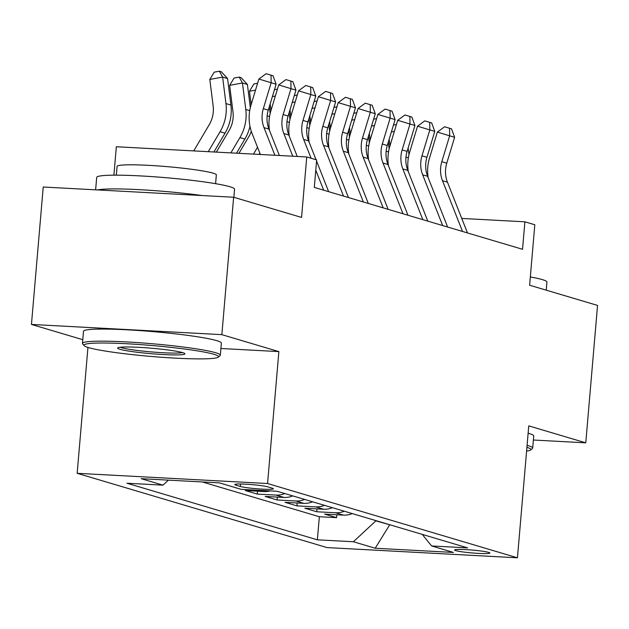 <?xml version="1.0" encoding="UTF-8"?>
<svg xmlns="http://www.w3.org/2000/svg" width="629" height="629" viewBox="0 0 629 629"><rect width="100%" height="100%" fill="white"/><g stroke="black" fill="none" stroke-linecap="round" stroke-linejoin="round"><path stroke-width="0.94" d="M488.709 552.396A17.714 1.439 -175.1 0 0 469.077 549.825A17.714 1.439 -175.1 0 0 454.594 549.998A17.714 1.439 -175.1 0 0 455.781 550.627A17.714 1.439 -175.1 0 0 475.414 553.206A17.714 1.439 -175.1 0 0 489.889 553.025A17.714 1.439 -175.1 0 0 488.709 552.396M77.155 473.307L327.041 547.584L517.447 557.805L267.561 483.52L77.155 473.307L87.95 347.42M220.905 348.49L278.867 351.603L221.856 334.652L31.45 324.438L82.776 339.691M31.45 324.438L43.228 187.017L233.634 197.239L301.558 217.43L306.74 156.967L116.341 146.746L113.904 175.177M533.376 440.025L585.772 442.832L597.55 305.419L529.626 285.228L534.807 224.765L524.893 221.817L461.741 218.428M221.856 334.652L233.634 197.239M270.234 490.911A22.141 20.537 -73.4 0 1 264.133 491.548L245.349 490.541L257.253 494.079L257.497 491.194M292.737 495.896A22.141 20.537 -73.4 0 1 283.97 497.445L265.186 496.438L277.082 499.976L277.334 497.091M312.566 501.793A22.141 20.537 -73.4 0 1 303.799 503.342L285.016 502.335L296.919 505.865L297.163 502.98M332.403 507.689A22.141 20.537 -73.4 0 1 323.628 509.238L304.845 508.224L316.749 511.762L316.992 508.877M306.74 156.967L316.662 159.915L314.303 187.395L522.534 249.296L524.893 221.817M235.961 485.163L240.325 486.461A17.156 1.392 -175.1 0 0 259.345 488.953A17.156 1.392 -175.1 0 0 273.371 488.78A17.156 1.392 -175.1 0 0 272.231 488.167L267.868 486.87A17.156 1.392 -175.1 0 0 248.848 484.377A17.156 1.392 -175.1 0 0 234.814 484.55A17.156 1.392 -175.1 0 0 235.961 485.163L236.048 484.141M422.248 534.391L431.604 545.948L467.622 547.883L277.24 491.288L241.214 489.354L219.403 482.868L141.179 478.677L162.997 485.156L126.972 483.229L317.362 539.824L353.38 541.75L375.851 520.875L390.837 525.058M431.604 545.948L453.415 552.435L375.198 548.236L353.38 541.75M202.341 481.956L319.343 516.731L336.578 517.659L336.829 514.774M352.232 513.579A22.141 20.537 -73.4 0 1 343.465 515.127L324.682 514.121L336.578 517.659M344.299 511.22A22.141 20.537 106.6 0 1 335.532 512.769L316.749 511.762M324.47 505.331A22.141 20.537 106.6 0 1 315.695 506.88L296.919 505.865M304.64 499.434A22.141 20.537 106.6 0 1 295.866 500.983L277.082 499.976M284.803 493.537A22.141 20.537 106.6 0 1 276.037 495.086L257.253 494.079M278.867 351.603L267.561 483.52M585.772 442.832L528.753 425.88L517.447 557.805M389.76 524.735L375.198 548.236M168.407 480.131L162.997 485.156M319.343 516.731L317.362 539.824M274.897 155.261L264.007 127.64A27.676 25.671 106.6 0 1 263.323 108.66L271.162 82.761L258.881 79.034L251.042 104.933A41.514 38.503 -73.4 0 0 252.064 133.403L260.367 154.475M279.362 155.497L268.96 129.11A27.676 25.671 106.6 0 1 268.284 110.13L276.115 84.231L271.162 82.761L271.044 75.197L273.033 75.787L266.138 73.703L271.044 75.197M266.138 73.703L258.881 79.034M276.115 84.231L273.033 75.787M193.74 150.905L209.237 124.699A27.676 25.671 -73.4 0 0 213.152 105.963L209.811 79.466L214.245 72.146L219.372 71.195L221.353 71.785L227.572 78.562L230.914 105.059A41.514 38.503 106.6 0 1 225.048 133.159L213.907 151.982M227.572 78.562L222.611 77.084L225.96 103.581A41.514 38.503 106.6 0 1 220.087 131.689L208.262 151.683M219.372 71.195L222.611 77.084L209.811 79.466M214.041 354.324A67.531 5.48 -175.1 0 0 136.493 344.33A67.531 5.48 -175.1 0 0 84.16 345.643A67.531 5.48 -175.1 0 0 88.477 347.585A67.531 5.48 -175.1 0 0 160.623 357.193A67.531 5.48 -175.1 0 0 218.279 357.146A67.531 5.48 -175.1 0 0 214.041 354.324M84.16 345.643L82.651 343.866A69.19 5.614 4.9 0 1 82.462 343.395A69.19 5.614 4.9 0 1 139.025 342.703A69.19 5.614 4.9 0 1 215.723 352.751A69.19 5.614 4.9 0 1 220.331 355.212A69.19 5.614 4.9 0 1 220.064 355.644L218.279 357.146M182.646 352.633A33.762 2.736 4.9 0 1 184.8 353.6A33.762 2.736 4.9 0 1 158.634 354.261A33.762 2.736 4.9 0 1 119.864 349.268A33.762 2.736 4.9 0 1 117.749 347.853A33.762 2.736 4.9 0 1 146.573 347.829A33.762 2.736 4.9 0 1 182.646 352.633M120.249 347.247A32.103 2.602 -175.1 0 0 121.546 347.703A32.103 2.602 -175.1 0 0 153.39 352.083A32.103 2.602 -175.1 0 0 182.441 352.578M95.624 189.832L96.693 177.394A69.19 5.614 4.9 0 1 153.256 176.71A69.19 5.614 4.9 0 1 229.955 186.758A69.19 5.614 4.9 0 1 234.562 189.211L233.87 197.309M97.731 189.942A69.19 5.614 4.9 0 1 202.271 195.556M116.326 175.169L117.08 166.41A49.817 4.041 4.9 0 1 157.8 165.914A49.817 4.041 4.9 0 1 213.027 173.148A49.817 4.041 4.9 0 1 216.345 174.917L215.598 183.676M82.462 343.395L83.5 331.302A69.19 5.614 4.9 0 1 140.063 330.61A69.19 5.614 4.9 0 1 216.761 340.659A69.19 5.614 4.9 0 1 221.369 343.119L220.331 355.212M527.086 445.324A69.19 5.614 4.9 0 1 528.077 445.607A69.19 5.614 4.9 0 1 532.684 448.06A69.19 5.614 4.9 0 1 532.417 448.501L530.624 449.994A67.531 5.48 -175.1 0 0 526.913 447.329M530.333 276.949A69.19 5.614 4.9 0 1 542.308 279.606A69.19 5.614 4.9 0 1 546.916 282.067L546.224 290.158M528.124 433.232A69.19 5.614 4.9 0 1 529.115 433.515A69.19 5.614 4.9 0 1 533.722 435.968L532.684 448.06M526.591 451.103A67.531 5.48 -175.1 0 0 530.624 449.994M292.776 156.22L283.836 133.537A27.676 25.671 106.6 0 1 283.16 114.549L290.991 88.658L278.71 84.931L270.879 110.822A41.514 38.503 -73.4 0 0 269.495 130.455M297.25 156.456L288.79 135.007A27.676 25.671 106.6 0 1 288.113 116.027L295.952 90.128L290.991 88.658L290.881 81.094L292.862 81.684L285.967 79.6L290.881 81.094M285.967 79.6L278.71 84.931M295.952 90.128L292.862 81.684M311.096 158.256L303.665 139.434A27.676 25.671 106.6 0 1 302.989 120.446L310.828 94.547L298.547 90.828L290.708 116.719A41.514 38.503 -73.4 0 0 289.324 136.351M316.049 159.735L308.627 140.904A27.676 25.671 106.6 0 1 307.951 121.924L315.782 96.025L310.828 94.547L310.71 86.991L312.692 87.58L305.796 85.497L310.71 86.991M328.637 191.656L316.56 161.032M323.683 190.186L315.782 170.152M305.796 85.497L298.547 90.828M315.782 96.025L312.692 87.58M343.513 196.083L323.503 145.323A27.676 25.671 106.6 0 1 322.819 126.343L330.657 100.443L318.376 96.717L310.537 122.616A41.514 38.503 -73.4 0 0 309.154 142.248M348.474 197.553L328.456 146.801A27.676 25.671 106.6 0 1 327.78 127.813L335.619 101.922L330.657 100.443L330.547 92.88L332.529 93.469L325.633 91.394L330.547 92.88M325.633 91.394L318.376 96.717M335.619 101.922L332.529 93.469M363.342 201.98L343.332 151.219A27.676 25.671 106.6 0 1 342.656 132.239L350.487 106.34L338.205 102.613L330.374 128.513A41.514 38.503 -73.4 0 0 328.991 148.145M368.303 203.45L348.293 152.698A27.676 25.671 106.6 0 1 347.609 133.71L355.448 107.818L350.487 106.34L350.377 98.777L352.358 99.366L345.463 97.291L350.377 98.777M345.463 97.291L338.205 102.613M355.448 107.818L352.358 99.366M216.337 152.116L229.074 130.596A27.676 25.671 -73.4 0 0 232.982 111.86L229.64 85.363L234.082 78.043L239.201 77.092L241.182 77.681L247.401 84.459L250.326 107.606M247.401 84.459L242.448 82.981L245.79 109.477A41.514 38.503 106.6 0 1 239.924 137.586L230.859 152.894M249.965 126.287A41.514 38.503 106.6 0 1 244.878 139.056L236.512 153.201M239.201 77.092L242.448 82.981L229.64 85.363M238.941 153.327L248.903 136.493A27.676 25.671 -73.4 0 0 251.317 131.351M251.152 104.571L249.469 91.26L253.912 83.94L257.599 83.256M269.306 106.757L270.156 113.503M257.52 147.249L253.463 154.105M259.856 153.162L259.117 154.412M255.523 90.136L249.469 91.26M270.981 110.468L270.163 103.934M274.464 89.703L277.436 89.145M289.136 112.646L289.985 119.392M275.353 96.033L272.381 96.583M290.818 116.365L289.993 109.823M294.293 95.592L297.265 95.042M308.973 118.543L309.822 125.289M295.182 101.922L292.218 102.48M383.179 207.869L363.161 157.116A27.676 25.671 106.6 0 1 362.485 138.136L370.324 112.237L358.043 108.51L350.204 134.409A41.514 38.503 -73.4 0 0 348.82 154.042M388.132 209.347L368.122 158.587A27.676 25.671 106.6 0 1 367.446 139.607L375.277 113.707L370.324 112.237L370.206 104.673L372.187 105.263L365.292 103.18L370.206 104.673M365.292 103.18L358.043 108.51M375.277 113.707L372.187 105.263M310.647 122.262L309.822 115.72M314.13 101.489L317.095 100.939M328.802 124.44L329.651 131.186M315.019 107.818L312.047 108.369M403.008 213.766L382.998 163.013A27.676 25.671 106.6 0 1 382.314 144.025L390.153 118.134L377.872 114.407L370.033 140.298A41.514 38.503 -73.4 0 0 368.649 159.931M407.969 215.244L387.951 164.483A27.676 25.671 106.6 0 1 387.275 145.503L395.114 119.604L390.153 118.134L390.043 110.57L392.024 111.16L385.129 109.076L390.043 110.57M385.129 109.076L377.872 114.407M395.114 119.604L392.024 111.16M330.477 128.151L329.659 121.617M333.96 107.386L336.932 106.836M348.631 130.337L349.48 137.083M334.848 113.715L331.876 114.266M422.837 219.663L402.827 168.91A27.676 25.671 106.6 0 1 402.151 149.922L409.982 124.023L397.701 120.304L389.87 146.195A41.514 38.503 -73.4 0 0 388.486 165.828M427.799 221.133L407.789 170.38A27.676 25.671 106.6 0 1 407.105 151.4L414.943 125.501L409.982 124.023L409.872 116.467L411.853 117.057L404.958 114.973L409.872 116.467M404.958 114.973L397.701 120.304M414.943 125.501L411.853 117.057M350.314 134.048L349.488 127.514M353.789 113.283L356.761 112.733M368.468 136.234L369.317 142.98M354.677 119.612L351.713 120.163M442.674 225.559L422.657 174.799A27.676 25.671 106.6 0 1 421.98 155.819L429.819 129.92L417.538 126.193L409.699 152.092A41.514 38.503 -73.4 0 0 408.315 171.725M447.628 227.03L427.618 176.277A27.676 25.671 106.6 0 1 426.942 157.289L434.773 131.398L429.819 129.92L429.701 122.356L431.683 122.946L424.787 120.87L429.701 122.356M424.787 120.87L417.538 126.193M434.773 131.398L431.683 122.946M370.143 139.945L369.317 133.411M373.626 119.18L376.59 118.622M388.297 142.123L389.147 148.869M374.514 125.509L371.542 126.059M462.504 231.448L442.494 180.696A27.676 25.671 106.6 0 1 441.81 161.716L449.649 135.817L437.367 132.09L429.528 157.989A41.514 38.503 -73.4 0 0 428.145 177.622M467.465 232.927L447.447 182.174A27.676 25.671 106.6 0 1 446.771 163.186L454.61 137.287L449.649 135.817L449.538 128.253L451.52 128.843L444.624 126.767L449.538 128.253M444.624 126.767L437.367 132.09M454.61 137.287L451.52 128.843M389.972 145.842L389.154 139.3M393.455 125.069L396.427 124.518M408.127 148.019L408.984 154.765M394.344 131.398L391.372 131.956M343.465 515.127L335.532 512.769M323.628 509.238L315.695 506.88M303.799 503.342L295.866 500.983M283.97 497.445L276.037 495.086M264.133 491.548L260.178 490.376M240.53 484.008L240.325 486.461M264.007 127.64L268.96 129.11M263.323 108.66L268.284 110.13M230.914 105.059L225.96 103.581M225.048 133.159L220.087 131.689M283.836 133.537L288.79 135.007M283.16 114.549L288.113 116.027M303.665 139.434L308.627 140.904M302.989 120.446L307.951 121.924M323.503 145.323L328.456 146.801M322.819 126.343L327.78 127.813M343.332 151.219L348.293 152.698M342.656 132.239L347.609 133.71M249.713 110.649L245.79 109.477M244.878 139.056L239.924 137.586M269.55 116.546L267.152 115.83M289.379 122.435L286.981 121.727M309.216 128.332L306.818 127.624M363.161 157.116L368.122 158.587M362.485 138.136L367.446 139.607M329.046 134.229L326.648 133.513M382.998 163.013L387.951 164.483M382.314 144.025L387.275 145.503M348.875 140.125L346.477 139.41M402.827 168.91L407.789 170.38M402.151 149.922L407.105 151.4M368.712 146.022L366.314 145.307M422.657 174.799L427.618 176.277M421.98 155.819L426.942 157.289M388.541 151.911L386.143 151.204M442.494 180.696L447.447 182.174M441.81 161.716L446.771 163.186M408.37 157.808L405.972 157.093"/></g></svg>
